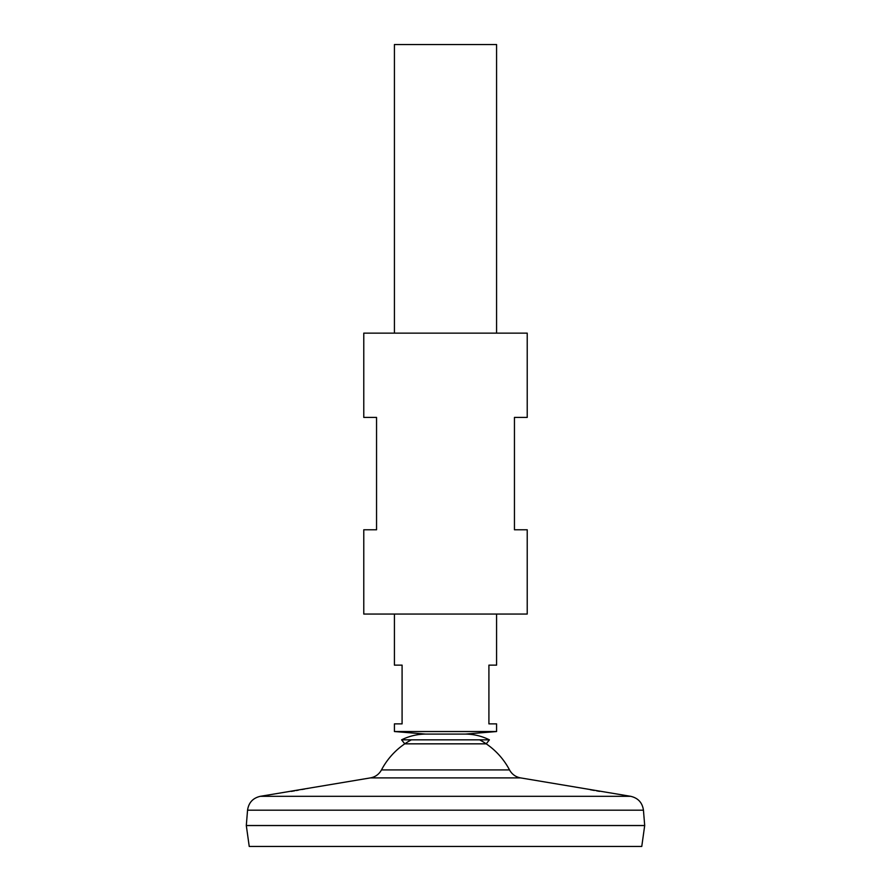 <?xml version="1.0" encoding="UTF-8"?>
<svg xmlns="http://www.w3.org/2000/svg" width="891" height="891" viewBox="0 0 891 891"><rect width="100%" height="100%" fill="white"/><g stroke="black" fill="none" stroke-linecap="round" stroke-linejoin="round"><path stroke-width="1.34" d="M489.415 739.842L401.585 739.842L404.781 743.84L486.219 743.84L489.415 739.842C481.853 736.089 473.845 734.173 465.414 734.084L425.586 734.084L394.423 731.533L496.577 731.533L496.577 723.871L488.914 723.871L488.914 665.132L496.577 665.132L496.577 614.055M527.227 333.134L363.773 333.134L363.773 417.411L376.548 417.411L376.548 529.777L363.773 529.777L363.773 614.055L527.227 614.055L527.227 529.777L514.452 529.777L514.452 417.411L527.227 417.411L527.227 333.134M291.301 791.386L294.565 790.829M296.235 790.54L298.296 790.172M301.893 789.526L304.845 788.981M307.072 788.557L308.097 788.368M630.705 796.32L260.295 796.32C252.899 798.046 248.645 802.668 247.553 810.186L643.447 810.186C642.355 802.668 638.101 798.046 630.705 796.32L520.544 777.888L370.456 777.888L267.244 795.173M599.554 791.364L596.692 790.874M594.286 790.451L590.421 789.76M520.544 777.888C515.633 776.952 511.957 774.29 509.518 769.924L381.482 769.924A72.36 72.36 0 0 1 411.364 739.842M496.577 731.533L465.414 734.084L425.586 734.084C417.155 734.173 409.147 736.089 401.585 739.842M643.447 810.186L644.694 825.512L246.306 825.512L247.553 810.186M644.694 825.556L246.306 825.556L249.235 846.45L641.765 846.45L644.694 825.556M496.577 333.134L496.577 44.55L394.423 44.55L394.423 333.134M394.423 614.055L394.423 665.132L402.086 665.132L402.086 723.871L394.423 723.871L394.423 731.533M266.799 795.24L260.295 796.32M509.518 769.924A72.36 72.36 0 0 0 479.636 739.842M370.456 777.888C375.367 776.952 379.043 774.29 381.482 769.924"/></g></svg>

